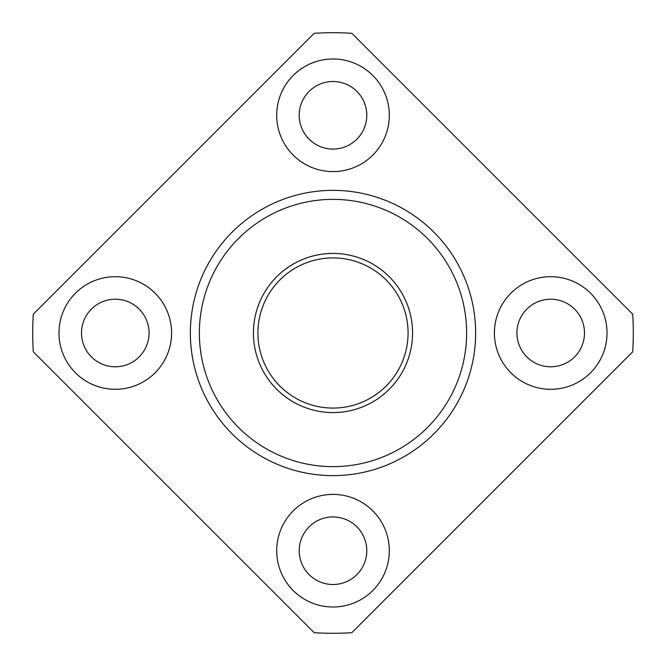 <?xml version="1.0" encoding="UTF-8"?>
<svg xmlns="http://www.w3.org/2000/svg" width="666" height="666" viewBox="0 0 666 666"><rect width="100%" height="100%" fill="white"/><g stroke="black" fill="none" stroke-linecap="round" stroke-linejoin="round"><path stroke-width="1" d="M253.421 333A79.579 79.579 0 0 0 372.785 401.914A79.579 79.579 0 0 0 372.785 264.086A79.579 79.579 0 0 0 253.421 333M190.359 333A142.641 142.641 0 0 0 404.32 456.526A142.641 142.641 0 0 0 404.32 209.474A142.641 142.641 0 0 0 190.359 333M351.806 632.7L632.7 351.806A300.291 300.291 0 0 0 632.7 314.194L351.806 33.3A300.291 300.291 0 0 0 314.194 33.3L33.3 314.194A300.291 300.291 0 0 0 33.3 351.806L314.194 632.7A300.291 300.291 0 0 0 351.806 632.7M494.405 333A56.302 56.302 0 0 0 578.862 381.76A56.302 56.302 0 0 0 578.862 284.24A56.302 56.302 0 0 0 494.405 333M276.698 115.293A56.302 56.302 0 0 0 361.155 164.052A56.302 56.302 0 0 0 361.155 66.533A56.302 56.302 0 0 0 276.698 115.293M58.983 333A56.302 56.302 0 0 0 143.44 381.76A56.302 56.302 0 0 0 143.44 284.24A56.302 56.302 0 0 0 58.983 333M276.698 550.707A56.302 56.302 0 0 0 361.155 599.467A56.302 56.302 0 0 0 361.155 501.948A56.302 56.302 0 0 0 276.698 550.707M299.217 550.707A33.783 33.783 0 0 0 349.891 579.969A33.783 33.783 0 0 0 349.891 521.453A33.783 33.783 0 0 0 299.217 550.707M81.51 333A33.783 33.783 0 0 0 132.184 362.254A33.783 33.783 0 0 0 132.184 303.746A33.783 33.783 0 0 0 81.51 333M299.217 115.293A33.783 33.783 0 0 0 349.891 144.547A33.783 33.783 0 0 0 349.891 86.031A33.783 33.783 0 0 0 299.217 115.293M516.924 333A33.783 33.783 0 0 0 567.598 362.254A33.783 33.783 0 0 0 567.598 303.746A33.783 33.783 0 0 0 516.924 333M257.925 333A75.075 75.075 0 0 0 370.537 398.018A75.075 75.075 0 0 0 370.537 267.982A75.075 75.075 0 0 0 257.925 333M199.367 333A133.633 133.633 0 0 0 399.816 448.726A133.633 133.633 0 0 0 399.816 217.274A133.633 133.633 0 0 0 199.367 333"/></g></svg>
